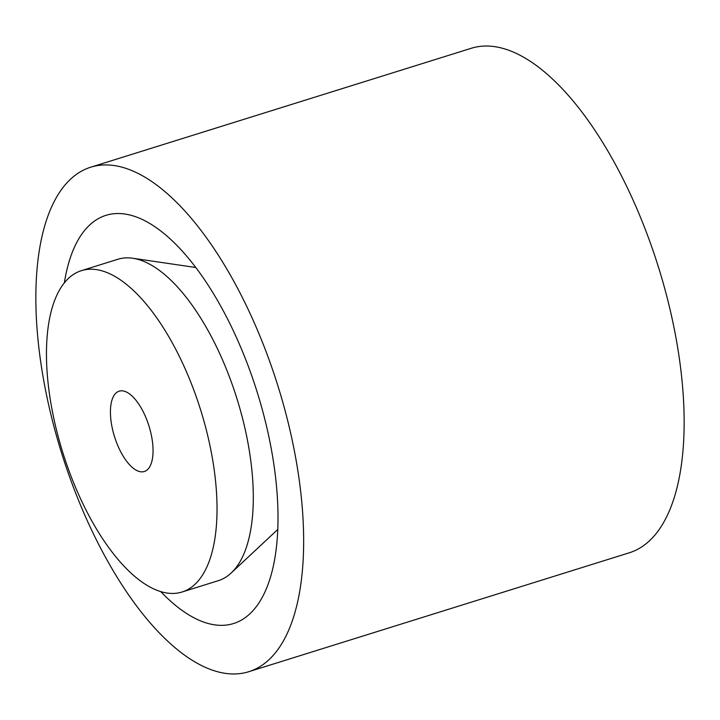 <?xml version="1.0" encoding="UTF-8"?>
<svg xmlns="http://www.w3.org/2000/svg" width="720" height="720" viewBox="0 0 720 720"><rect width="100%" height="100%" fill="white"/><g stroke="black" fill="none" stroke-linecap="round" stroke-linejoin="round"><path stroke-width="1.08" d="M181.962 592.038L218.268 580.689A168.372 72.099 -107.4 0 0 231.129 573.039A168.372 72.099 -107.4 0 0 219.465 353.061A168.372 72.099 -107.4 0 0 132.759 258.246A168.372 72.099 -107.4 0 0 117.828 259.281L81.522 270.63A168.372 72.099 -107.4 0 0 80.325 498.258A168.372 72.099 -107.4 0 0 181.962 592.038A168.372 72.099 -107.4 0 0 183.159 364.401A168.372 72.099 -107.4 0 0 81.522 270.63M144.594 414.603A42.093 18.027 -107.4 0 0 119.187 391.158A42.093 18.027 -107.4 0 0 118.89 448.065A42.093 18.027 -107.4 0 0 144.297 471.51A42.093 18.027 -107.4 0 0 144.594 414.603M248.598 671.76L629.091 552.852A264.339 113.193 -107.4 0 0 628.704 190.611A264.339 113.193 -107.4 0 0 471.402 48.24L90.909 167.148A264.339 113.193 -107.4 0 0 91.296 529.389A264.339 113.193 -107.4 0 0 248.598 671.76A264.339 113.193 -107.4 0 0 248.211 309.519A264.339 113.193 -107.4 0 0 90.909 167.148M160.803 591.669A213.831 91.566 -107.4 0 0 258.921 602.928A213.831 91.566 -107.4 0 0 233.217 330.525A213.831 91.566 -107.4 0 0 138.582 217.854A213.831 91.566 -107.4 0 0 64.332 282.987M195.831 267.507L132.759 258.246M277.713 529.515L231.129 573.039"/></g></svg>
